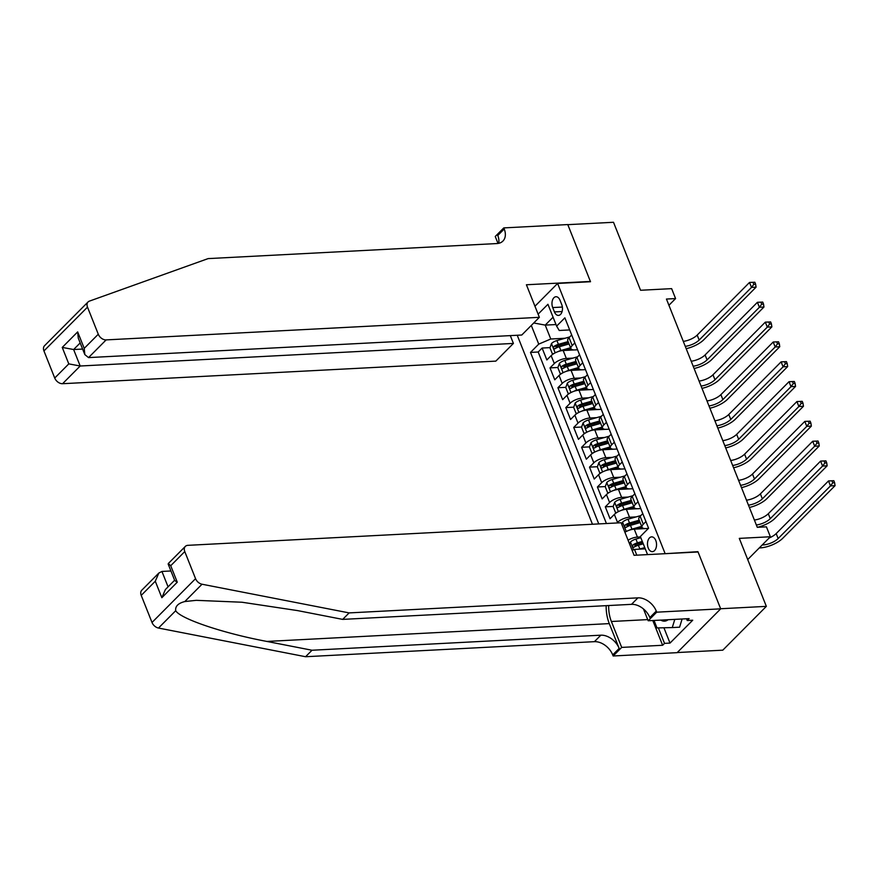 <?xml version="1.0" encoding="UTF-8"?>
<svg xmlns="http://www.w3.org/2000/svg" width="879" height="879" viewBox="0 0 879 879"><rect width="100%" height="100%" fill="white"/><g stroke="black" fill="none" stroke-linecap="round" stroke-linejoin="round"><path stroke-width="1.32" d="M655.778 540.475A7.406 4.527 -93 0 0 651.625 536.871A7.406 4.527 -93 0 0 648.241 548.046A7.406 4.527 -93 0 0 652.394 551.649A7.406 4.527 -93 0 0 655.778 540.475M677.237 652.548L722.791 650.174L766.345 606.367L720.648 608.74L697.937 551.682L664.711 553.715M517.237 335.251L592.457 524.247M665.029 553.396L557.605 283.445L590.512 281.73L567.801 224.661L613.498 222.277L640.56 290.268L671.633 288.642L675.577 298.574L666.447 299.047L757.28 527.312L766.422 526.84L770.367 536.761L739.294 538.377L766.345 606.367M574.13 349.941L563.175 350.512A9.251 3.549 158.3 0 0 551.155 355.632L546.859 359.95L542.112 348.04L550.023 347.634M555.967 347.326L557.923 347.216M572.932 358.105L566.329 358.456A9.251 3.549 158.3 0 0 554.308 363.565L550.012 367.894L557.923 367.477M563.868 367.169L565.823 367.07M550.012 367.894L554.759 379.805L559.055 375.476A9.251 3.549 158.3 0 1 571.075 370.367L582.03 369.795M589.93 389.639L578.975 390.21A9.251 3.549 158.3 0 0 566.955 395.33L562.659 399.648L557.912 387.738L565.823 387.331M571.768 387.024L573.723 386.914M597.83 409.493L586.864 410.064A9.251 3.549 158.3 0 0 574.855 415.174L570.548 419.503L565.812 407.592L573.723 407.175M579.668 406.867L581.623 406.768M605.719 429.337L594.764 429.908A9.251 3.549 158.3 0 0 582.744 435.028L578.448 439.346L573.712 427.436L581.623 427.029M587.568 426.722L589.523 426.612M613.619 449.191L602.664 449.762A9.251 3.549 158.3 0 0 590.644 454.872L586.348 459.201L581.612 447.29L589.523 446.873M595.468 446.565L597.412 446.466M621.519 469.034L610.564 469.606A9.251 3.549 158.3 0 0 598.544 474.726L594.248 479.044L589.512 467.134L597.412 466.727M603.368 466.419L605.312 466.309M629.419 488.889L618.464 489.46A9.251 3.549 158.3 0 0 606.444 494.569L602.148 498.898L597.412 486.988L605.312 486.57M611.268 486.263L613.212 486.164M637.319 508.732L626.364 509.304A9.251 3.549 158.3 0 0 614.344 514.424L610.048 518.742L605.312 506.831L613.212 506.425M619.168 506.117L621.112 506.007M627.057 525.961L629.012 525.862M645.933 521.555L643.296 524.214A9.251 3.549 -21.7 0 0 642.011 527.257A9.251 3.549 -21.7 0 0 645.9 528.565L648.394 528.444M638.033 501.711L635.396 504.37A9.251 3.549 -21.7 0 0 634.111 507.403A9.251 3.549 -21.7 0 0 638 508.721L640.769 508.578M630.144 481.857L627.496 484.516A9.251 3.549 -21.7 0 0 626.211 487.559A9.251 3.549 -21.7 0 0 630.1 488.867L632.869 488.724M622.244 462.013L619.596 464.672A9.251 3.549 -21.7 0 0 618.311 467.705A9.251 3.549 -21.7 0 0 622.2 469.023L624.969 468.881M614.344 442.159L611.696 444.818A9.251 3.549 -21.7 0 0 610.411 447.861A9.251 3.549 -21.7 0 0 614.3 449.169L617.08 449.026M606.444 422.316L603.796 424.975A9.251 3.549 -21.7 0 0 602.511 428.007A9.251 3.549 -21.7 0 0 606.4 429.326L609.18 429.183M598.544 402.461L595.896 405.12A9.251 3.549 -21.7 0 0 594.611 408.164A9.251 3.549 -21.7 0 0 598.5 409.471L601.28 409.328M590.644 382.607L588.007 385.266A9.251 3.549 -21.7 0 0 586.722 388.309A9.251 3.549 -21.7 0 0 590.6 389.628L593.38 389.485M582.744 362.763L580.107 365.422A9.251 3.549 -21.7 0 0 578.821 368.466A9.251 3.549 -21.7 0 0 582.711 369.773L585.48 369.63M552.704 307.562L554.44 311.924A7.175 4.384 -93 0 0 558.462 315.418A7.175 4.384 -93 0 0 561.736 304.584L560 300.222A7.175 4.384 -93 0 0 555.978 296.728A7.175 4.384 -93 0 0 552.704 307.562L562.373 307.057M534.959 306.233L557.605 283.445M647.548 554.605L640.351 536.52L648.592 528.235L564.867 317.835L556.627 326.12L559.231 330.482L569.68 329.933M556 324.549L545.222 325.109L550.759 339.008L538.739 344.118L530.498 352.413L598.753 523.917M538.739 344.118L531.301 325.439M538.113 314.166L547.936 304.288L556.627 326.12M645.219 528.587L634.264 529.158A9.251 3.549 158.3 0 0 624.903 532.245L624.936 532.224M640.516 536.937L637.418 537.091L634.264 529.158M636.121 516.907L629.529 517.248L626.364 509.304M628.221 497.053L621.629 497.393L618.464 489.46M620.321 477.209L613.729 477.55L610.564 469.606M612.421 457.355L605.829 457.695L602.664 449.762M604.521 437.511L597.929 437.852L594.764 429.908M596.621 417.657L590.029 417.997L586.864 410.064M588.721 397.802L582.129 398.154L578.975 390.21M580.832 377.959L574.229 378.3L571.075 370.367M574.844 342.909L572.207 345.568A9.251 3.549 158.3 0 0 570.921 348.611A9.251 3.549 158.3 0 0 574.811 349.93L577.58 349.787M542.112 348.04L538.179 352.007L606.422 523.521M616.893 522.972L617.508 522.368A9.251 3.549 -21.7 0 1 629.529 517.248M605.312 506.831L609.608 502.513A9.251 3.549 -21.7 0 1 621.629 497.393M597.412 486.988L601.708 482.67A9.251 3.549 -21.7 0 1 613.729 477.55M589.512 467.134L593.808 462.815A9.251 3.549 -21.7 0 1 605.829 457.695M581.612 447.29L585.908 442.972A9.251 3.549 -21.7 0 1 597.929 437.852M573.712 427.436L578.008 423.118A9.251 3.549 -21.7 0 1 590.029 417.997M565.812 407.592L570.108 403.263A9.251 3.549 -21.7 0 1 582.129 398.154M557.912 387.738L562.208 383.42A9.251 3.549 -21.7 0 1 574.229 378.3M571.691 334.976L569.043 337.635A9.251 3.549 158.3 0 0 567.757 340.678L570.921 348.611M579.591 354.819L576.943 357.478A9.251 3.549 158.3 0 0 575.657 360.522L578.821 368.466M587.491 374.674L584.843 377.333A9.251 3.549 158.3 0 0 583.557 380.376L586.722 388.309M595.38 394.517L592.743 397.176A9.251 3.549 158.3 0 0 591.457 400.22L594.611 408.164M603.28 414.372L600.643 417.031A9.251 3.549 158.3 0 0 599.357 420.074L602.511 428.007M611.18 434.215L608.543 436.874A9.251 3.549 158.3 0 0 607.257 439.918L610.411 447.861M619.08 454.069L616.443 456.728A9.251 3.549 158.3 0 0 615.157 459.772L618.311 467.705M626.98 473.913L624.332 476.572A9.251 3.549 158.3 0 0 623.046 479.615L626.211 487.559M634.88 493.767L632.232 496.426A9.251 3.549 158.3 0 0 630.946 499.47L634.111 507.403M642.78 513.622L640.132 516.27A9.251 3.549 158.3 0 0 638.846 519.313L642.011 527.257M565.032 338.261L550.759 339.008M747.721 559.549L770.367 536.761M668.919 305.277L675.577 298.574M553.078 317.209L545.222 325.109L533.751 322.978M645.263 548.848L634.484 549.408L636.781 555.165M538.179 352.007L530.498 352.413M634.957 545.815L636.912 545.716M632.122 550.408L634.484 549.408M628.056 540.189A9.251 3.549 -21.7 0 1 637.418 537.091M558.022 351.622A6.131 2.351 -21.7 0 1 560.868 350.501L570.57 347.732M565.582 350.391L571.031 348.831M553.66 353.699L552.331 353.765L549.957 347.809L551.529 343.458A6.131 2.351 -21.7 0 1 556.923 340.58L569.768 336.91M552.331 353.765L553.847 353.578M568.12 341.579L558.418 344.348A6.131 2.351 158.3 0 0 554.133 346.326C553.243 348.051 553.561 348.842 555.078 348.71A6.131 2.351 -21.7 0 1 559.374 346.733L569.065 343.964M554.133 346.326L556.759 346.194A3.12 1.198 -21.7 0 1 558.121 345.667L568.559 342.689M683.291 341.382A11.57 4.439 158.3 0 0 697.19 335.086L749.512 282.456L754.841 282.236L753.006 282.335L753.797 284.324L755.632 284.225L754.841 282.236M685.268 346.348A11.57 4.439 158.3 0 0 699.168 340.052L751.49 287.422L749.512 282.456L753.006 282.335M753.797 284.324L751.49 287.422L756.061 287.18L703.738 339.81A17.349 6.658 -21.7 0 1 686.191 348.677M756.061 287.18L755.632 284.225M682.115 618.992L679.588 627.188L672.27 627.573L656.998 627.925L654.031 620.453M674.808 619.376L672.27 627.573M660.799 620.102A15.031 9.197 -93 0 0 668.117 619.717M63.508 326.658L88.065 301.958A6.944 4.802 44.8 0 0 87.504 307.134L43.95 350.941A6.944 4.802 -135.2 0 1 44.51 345.766L63.508 326.658M539.365 317.319L106.139 339.898L88.537 357.599L521.774 335.02L539.365 317.319L526.411 284.763L590.391 281.434L567.768 224.563L503.788 227.903L495.251 236.484L498.019 243.439M88.065 301.958A6.944 4.802 44.8 0 1 89.372 301.134L208.136 258.602L496.954 243.549A16.196 11.207 44.8 0 0 502.909 241.077A16.196 11.207 44.8 0 0 504.216 228.99L503.788 227.903M510.303 335.613L513.413 343.425L495.822 361.126L62.585 383.705A6.944 4.802 -135.2 0 1 54.729 378.036L68.793 363.884L62.244 347.414L77.66 331.899L84.219 348.37L98.283 334.229L87.504 307.134M54.729 378.036L43.95 350.941M513.413 343.425L80.187 366.005L62.585 383.705M98.283 334.229A6.944 4.802 44.8 0 0 106.139 339.898M498.69 243.318A16.196 11.207 44.8 0 0 497.778 235.473L504.216 228.99M82.615 349.062L73.627 349.523L80.187 366.005L68.793 363.884M62.244 347.414L73.627 349.523L80.187 342.931M77.66 331.899L78.264 338.118L84.823 354.6L88.537 357.599M84.219 348.37L84.823 354.6M606.169 605.664A30.128 18.426 -93 0 0 609.29 623.607L619.168 648.416L612.718 654.899L613.157 655.987L677.138 652.657L720.692 608.839L698.058 551.979L634.078 555.308L621.123 522.752L187.886 545.332A6.944 4.802 44.8 0 0 185.337 546.397A6.944 4.802 44.8 0 0 184.777 551.572L195.556 578.668A6.944 4.802 44.8 0 0 202.027 584.227L349.128 612.905L637.945 597.852A16.196 11.207 -135.2 0 1 656.272 611.081L656.712 612.18L720.692 608.839M349.128 612.905L342.678 619.387L297.574 610.597L242 602.236L196.248 600.335L184.81 601.555C178.162 603.247 175.13 606.301 175.701 610.718C180.415 618.849 223.497 633.352 266.919 641.439L312.023 650.24L600.84 635.187A16.196 11.207 -135.2 0 1 619.168 648.416M170.933 570.976L161.934 571.438L168.065 586.842M312.023 650.24L305.573 656.723L594.402 641.67A16.196 11.207 -135.2 0 1 612.718 654.899M656.272 611.081L649.834 617.563A16.196 11.207 -135.2 0 0 631.507 604.345L342.678 619.387M184.777 551.572L170.713 565.724L177.272 582.195L161.846 597.709L155.286 581.239L141.222 595.38L152.012 622.475L195.556 578.668M175.701 610.718L158.484 628.045L305.573 656.723M656.712 612.18L648.175 620.761L689.125 618.629L687.235 620.519L686.532 618.761M663.909 627.76L670.007 643.087L692.718 620.233L687.235 620.519M670.007 643.087L664.524 643.373L662.634 645.274L621.695 647.405L613.157 655.987M608.697 605.532A26.018 15.91 -93 0 0 611.377 621.497L621.695 647.405M648.175 620.761L643.472 608.949M158.484 628.045A6.944 4.802 -135.2 0 1 152.012 622.475M141.222 595.38A6.944 4.802 -135.2 0 1 141.783 590.205L158.846 573.042L161.934 571.438M662.634 645.274L652.789 620.519M658.36 627.892L664.524 643.373M170.713 565.724L168.285 563.549L185.337 546.397M177.272 582.195L174.734 580.536L168.175 564.065M161.846 597.709L165.406 589.523L174.624 580.25M155.286 581.239L158.846 573.042M565.922 371.476A6.131 2.351 -21.7 0 1 568.768 370.345L578.47 367.576M573.482 370.235L578.931 368.686M561.56 373.542L560.231 373.619L557.857 367.664L559.429 363.302A6.131 2.351 -21.7 0 1 564.823 360.423L577.668 356.753M560.231 373.619L561.747 373.432M576.02 361.423L566.318 364.192A6.131 2.351 158.3 0 0 562.033 366.18C561.143 367.894 561.461 368.697 562.978 368.565A6.131 2.351 -21.7 0 1 567.263 366.576L576.965 363.807M562.033 366.18L564.659 366.038A3.12 1.198 -21.7 0 1 566.021 365.51L576.459 362.533M691.191 361.236A11.57 4.439 158.3 0 0 705.09 354.94L757.412 302.299L762.741 302.09L760.906 302.178L761.697 304.167L763.521 304.068L762.741 302.09M693.168 366.202A11.57 4.439 158.3 0 0 707.068 359.896L759.39 307.265L757.412 302.299L760.906 302.178M761.697 304.167L759.39 307.265L763.961 307.024L711.638 359.665A17.349 6.658 -21.7 0 1 694.091 368.532M763.961 307.024L763.521 304.068M573.822 391.32A6.131 2.351 -21.7 0 1 576.668 390.199L586.37 387.43M581.382 390.089L586.831 388.529M569.46 393.396L568.131 393.462L565.757 387.507L567.318 383.156A6.131 2.351 -21.7 0 1 572.723 380.277L585.557 376.608M568.131 393.462L569.647 393.276M583.92 381.277L574.218 384.046A6.131 2.351 158.3 0 0 569.933 386.024C569.043 387.749 569.361 388.54 570.878 388.408A6.131 2.351 -21.7 0 1 575.163 386.43L584.865 383.662M569.933 386.024L572.559 385.892A3.12 1.198 -21.7 0 1 573.921 385.365L584.359 382.387M699.091 381.079A11.57 4.439 158.3 0 0 712.99 374.784L765.312 322.153L770.63 321.934L768.806 322.033L769.597 324.021L771.421 323.922L770.63 321.934M701.068 386.046A11.57 4.439 158.3 0 0 714.968 379.75L767.29 327.12L765.312 322.153L768.806 322.033M769.597 324.021L767.29 327.12L771.861 326.878L719.538 379.508A17.349 6.658 -21.7 0 1 701.991 388.375M771.861 326.878L771.421 323.922M581.722 411.174A6.131 2.351 -21.7 0 1 584.568 410.043L594.27 407.274M589.282 409.933L594.731 408.383M577.36 413.24L576.031 413.317L573.657 407.362L575.218 403A6.131 2.351 -21.7 0 1 580.612 400.121L593.457 396.462M576.031 413.317L577.547 413.13M591.82 401.121L582.118 403.89A6.131 2.351 158.3 0 0 577.833 405.878C576.943 407.592 577.25 408.394 578.778 408.263A6.131 2.351 -21.7 0 1 583.063 406.274L592.765 403.505M577.833 405.878L580.459 405.735A3.12 1.198 -21.7 0 1 581.821 405.208L592.259 402.23M706.991 400.934A11.57 4.439 158.3 0 0 720.89 394.638L773.212 342.008L778.53 341.788L776.706 341.876L777.497 343.865L779.321 343.766L778.53 341.788M708.957 405.9A11.57 4.439 158.3 0 0 722.868 399.593L775.19 346.963L773.212 342.008L776.706 341.876M777.497 343.865L775.19 346.963L779.761 346.722L727.438 399.363A17.349 6.658 -21.7 0 1 709.891 408.23M779.761 346.722L779.321 343.766M589.611 431.018A6.131 2.351 -21.7 0 1 592.468 429.897L602.159 427.128M597.182 429.787L602.631 428.227M585.26 433.094L583.92 433.16L581.557 427.205L583.118 422.854A6.131 2.351 -21.7 0 1 588.512 419.975L601.357 416.305M583.92 433.16L585.447 432.973M599.72 420.975L590.018 423.744A6.131 2.351 158.3 0 0 585.733 425.722C584.843 427.447 585.15 428.238 586.678 428.106A6.131 2.351 -21.7 0 1 590.963 426.128L600.665 423.359M585.733 425.722L588.359 425.59A3.12 1.198 -21.7 0 1 589.721 425.062L600.159 422.085M714.891 420.777A11.57 4.439 158.3 0 0 728.79 414.481L781.112 361.851L786.43 361.632L784.606 361.73L785.397 363.719L787.221 363.62L786.43 361.632M716.857 425.744A11.57 4.439 158.3 0 0 730.768 419.448L783.09 366.818L781.112 361.851L784.606 361.73M785.397 363.719L783.09 366.818L787.661 366.576L735.338 419.206A17.349 6.658 -21.7 0 1 717.791 428.073M787.661 366.576L787.221 363.62M597.511 450.872A6.131 2.351 -21.7 0 1 600.368 449.74L610.059 446.971M605.082 449.63L610.52 448.081M593.16 452.938L591.82 453.015L589.457 447.059L591.018 442.708A6.131 2.351 -21.7 0 1 596.412 439.819L609.257 436.16M591.82 453.015L593.347 452.828M607.609 440.818L597.918 443.587A6.131 2.351 158.3 0 0 593.633 445.576C592.743 447.29 593.05 448.092 594.578 447.96A6.131 2.351 -21.7 0 1 598.863 445.972L608.565 443.203M593.633 445.576L596.259 445.433A3.12 1.198 -21.7 0 1 597.621 444.906L608.059 441.928M722.791 440.632A11.57 4.439 158.3 0 0 736.69 434.336L789.012 381.706L794.33 381.486L792.506 381.574L793.297 383.563L795.121 383.464L794.33 381.486M724.757 445.598A11.57 4.439 158.3 0 0 738.668 439.291L790.99 386.661L789.012 381.706L792.506 381.574M793.297 383.563L790.99 386.661L795.55 386.43L743.238 439.06A17.349 6.658 -21.7 0 1 725.691 447.927M795.55 386.43L795.121 383.464M605.411 470.726A6.131 2.351 -21.7 0 1 608.268 469.595L617.959 466.826M612.982 469.485L618.42 467.925M601.049 472.792L599.72 472.858L597.357 466.903L598.918 462.552A6.131 2.351 -21.7 0 1 604.312 459.673L617.157 456.003M599.72 472.858L601.247 472.671M615.509 460.673L605.818 463.442A6.131 2.351 158.3 0 0 601.522 465.42C600.632 467.145 600.95 467.936 602.478 467.804A6.131 2.351 -21.7 0 1 606.763 465.826L616.465 463.057M601.522 465.42L604.159 465.288A3.12 1.198 -21.7 0 1 605.51 464.76L615.959 461.783M730.68 460.475A11.57 4.439 158.3 0 0 744.59 454.179L796.912 401.549L802.23 401.329L800.406 401.428L801.198 403.417L803.021 403.318L802.23 401.329M732.657 465.441A11.57 4.439 158.3 0 0 746.568 459.146L798.879 406.516L796.912 401.549L800.406 401.428M801.198 403.417L798.879 406.516L803.45 406.274L751.138 458.904A17.349 6.658 -21.7 0 1 733.591 467.771M803.45 406.274L803.021 403.318M613.311 490.57A6.131 2.351 -21.7 0 1 616.157 489.438L625.859 486.68M620.871 489.328L626.32 487.779M608.949 492.636L607.62 492.712L605.246 486.757L606.818 482.406A6.131 2.351 -21.7 0 1 612.213 479.516L625.057 475.858M607.62 492.712L609.147 492.526M623.409 480.527L613.718 483.285A6.131 2.351 158.3 0 0 609.422 485.274C608.532 486.999 608.85 487.79 610.378 487.658A6.131 2.351 -21.7 0 1 614.663 485.669L624.365 482.901M609.422 485.274L612.059 485.131A3.12 1.198 -21.7 0 1 613.41 484.604L623.848 481.626M738.58 480.33A11.57 4.439 158.3 0 0 752.49 474.034L804.812 421.404L810.13 421.184L808.306 421.272L809.098 423.26L810.921 423.162L810.13 421.184M740.557 485.296A11.57 4.439 158.3 0 0 754.468 478.989L806.779 426.359L804.812 421.404L808.306 421.272M809.098 423.26L806.779 426.359L811.35 426.128L759.027 478.758A17.349 6.658 -21.7 0 1 741.48 487.625M811.35 426.128L810.921 423.162M621.211 510.424A6.131 2.351 -21.7 0 1 624.057 509.293L633.759 506.524M628.771 509.183L634.22 507.622M616.849 512.49L615.52 512.556L613.146 506.601L614.718 502.25A6.131 2.351 -21.7 0 1 620.113 499.371L632.957 495.701M615.52 512.556L617.036 512.369M631.309 500.371L621.618 503.14A6.131 2.351 158.3 0 0 617.322 505.117C616.432 506.842 616.75 507.633 618.278 507.502A6.131 2.351 -21.7 0 1 622.563 505.524L632.254 502.755M617.322 505.117L619.959 504.986A3.12 1.198 -21.7 0 1 621.31 504.458L631.748 501.48M746.48 500.184A11.57 4.439 158.3 0 0 760.39 493.877L812.712 441.247L818.03 441.027L816.206 441.126L816.987 443.115L818.821 443.016L818.03 441.027M748.458 505.139A11.57 4.439 158.3 0 0 762.357 498.843L814.679 446.213L812.712 441.247L816.206 441.126M816.987 443.115L814.679 446.213L819.25 445.972L766.927 498.602A17.349 6.658 -21.7 0 1 749.38 507.469M819.25 445.972L818.821 443.016M629.111 530.268A6.131 2.351 -21.7 0 1 631.957 529.136L641.659 526.378M636.671 529.026L642.12 527.477M621.783 524.411L622.618 522.104A6.131 2.351 -21.7 0 1 628.013 519.214L640.857 515.555M639.209 520.225L629.507 522.983A6.131 2.351 158.3 0 0 625.222 524.972C624.332 526.697 624.65 527.488 626.167 527.356A6.131 2.351 -21.7 0 1 630.463 525.367L640.154 522.598M625.222 524.972L627.859 524.829A3.12 1.198 -21.7 0 1 629.21 524.313L639.648 521.324M754.38 520.027A11.57 4.439 158.3 0 0 768.29 513.732L820.601 461.101L825.93 460.882L824.095 460.981L824.887 462.958L826.721 462.87L825.93 460.882M756.358 524.994A11.57 4.439 158.3 0 0 770.257 518.687L822.579 466.057L820.601 461.101L824.095 460.981M824.887 462.958L822.579 466.057L827.15 465.826L774.828 518.456A17.349 6.658 -21.7 0 1 757.346 527.312M827.15 465.826L826.721 462.87M639.33 549.155A6.131 2.351 -21.7 0 1 639.857 548.99L644.757 547.595M644.571 548.881L645.197 548.705M629.683 544.266L630.518 541.947A6.131 2.351 -21.7 0 1 635.913 539.069L640.813 537.662M762.192 544.991L763.137 544.936A11.57 4.439 158.3 0 0 778.157 538.541L830.479 485.911L835.05 485.669L782.728 538.3A17.349 6.658 -21.7 0 1 760.192 547.892L759.247 547.947M642.307 541.442L637.407 542.837A6.131 2.351 158.3 0 0 633.122 544.815C632.232 546.54 632.55 547.331 634.067 547.199A6.131 2.351 -21.7 0 1 638.363 545.222L643.263 543.815M633.122 544.815L635.748 544.683A3.12 1.198 -21.7 0 1 637.11 544.156L642.758 542.552M769.147 537.992A11.57 4.439 158.3 0 0 776.179 533.575L828.501 480.945L833.83 480.725L831.995 480.824L832.787 482.813L834.621 482.714L833.83 480.725M832.787 482.813L830.479 485.911L828.501 480.945L831.995 480.824M835.05 485.669L834.621 482.714M566.329 358.456L563.175 350.512M554.308 363.565L551.155 355.632M617.508 522.368L614.344 514.424M609.608 502.513L606.444 494.569M601.708 482.67L598.544 474.726M593.808 462.815L590.644 454.872M585.908 442.972L582.744 435.028M578.008 423.118L574.855 415.174M570.108 403.263L566.955 395.33M562.208 383.42L559.055 375.476M572.207 345.568L569.043 337.635M580.107 365.422L576.943 357.478M588.007 385.266L584.843 377.333M595.896 405.12L592.743 397.176M603.796 424.975L600.643 417.031M611.696 444.818L608.543 436.874M619.596 464.672L616.443 456.728M627.496 484.516L624.332 476.572M635.396 504.37L632.232 496.426M643.296 524.214L640.132 516.27M562.099 311.529L554.44 311.924M551.485 343.568L555.176 352.842M559.374 346.733L560.868 350.501M556.923 340.58L558.418 344.348M697.19 335.086L699.168 340.052M266.919 641.439L609.29 623.607M600.84 635.187L594.402 641.67M631.507 604.345L637.945 597.852M202.027 584.227L184.81 601.555M647.713 619.607L611.377 621.497M559.385 363.412L563.076 372.696M567.263 366.576L568.768 370.345M564.823 360.423L566.318 364.192M705.09 354.94L707.068 359.896M567.285 383.266L570.976 392.539M575.163 386.43L576.668 390.199M572.723 380.277L574.218 384.046M712.99 374.784L714.968 379.75M575.185 403.109L578.876 412.394M583.063 406.274L584.568 410.043M580.612 400.121L582.118 403.89M720.89 394.638L722.868 399.593M583.085 422.964L586.776 432.237M590.963 426.128L592.468 429.897M588.512 419.975L590.018 423.744M728.79 414.481L730.768 419.448M590.985 442.807L594.676 452.092M598.863 445.972L600.368 449.74M596.412 439.819L597.918 443.587M736.69 434.336L738.668 439.291M598.874 462.662L602.565 471.935M606.763 465.826L608.268 469.595M604.312 459.673L605.818 463.442M744.59 454.179L746.568 459.146M606.774 482.505L610.466 491.79M614.663 485.669L616.157 489.438M612.213 479.516L613.718 483.285M752.49 474.034L754.468 478.989M614.674 502.359L618.366 511.633M622.563 505.524L624.057 509.293M620.113 499.371L621.618 503.14M760.39 493.877L762.357 498.843M622.574 522.214L626.266 531.487M630.463 525.367L631.957 529.136M628.013 519.214L629.507 522.983M768.29 513.732L770.257 518.687M630.474 542.057L633.55 549.804M638.363 545.222L639.857 548.99M635.913 539.069L637.407 542.837M762.873 544.299L763.137 544.936M776.179 533.575L778.157 538.541"/></g></svg>
